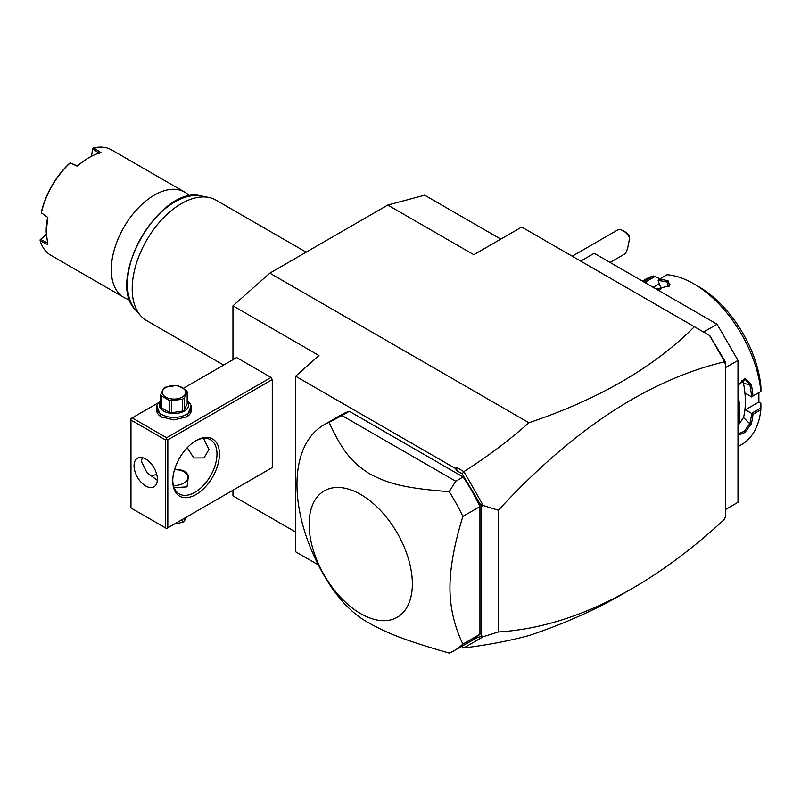 <?xml version="1.0" encoding="UTF-8"?>
<svg xmlns="http://www.w3.org/2000/svg" width="801" height="801" viewBox="0 0 801 801"><rect width="100%" height="100%" fill="white"/><g stroke="black" fill="none" stroke-linecap="round" stroke-linejoin="round"><path stroke-width="1.2" d="M232.961 359.709L232.961 305.842L269.817 273.151L387.784 205.046L424.65 195.174L500.785 239.129M295.619 532.044L232.961 495.869L232.961 490.242M461.746 646.277L477.436 637.576L481.171 636.495L481.171 505.741L462.067 473.721L457.001 470.798L456.55 467.384L463.899 471.619C487.228 456.8 508.905 440.51 528.93 422.748C598.828 399.228 653.976 367.228 694.387 326.728L521.721 227.043L473.802 254.708L387.784 205.046M528.93 422.748L269.817 273.151M461.386 646.477L463.899 647.929C487.228 645.065 508.905 640.95 528.93 635.583C563.303 624.089 594.312 610.372 621.946 594.442L632.119 588.575C663.248 570.562 694.026 547.483 724.464 519.338L724.464 519.248M694.387 326.728L709.796 335.629L725.696 362.322L725.696 517.426L724.464 518.137M703.578 332.035L717.095 324.235L737.981 360.42L737.981 502.307L725.696 509.396M580.705 261.096L594.222 253.286L717.095 324.235M725.696 367.509L737.981 360.42M760.95 407.919L751.528 413.356L745.361 409.792L758.877 401.992L760.92 403.173L760.86 409.762L753 414.307A95.579 55.179 60 0 1 751.248 423.949L744.94 432.48L737.981 435.303M760.86 409.762A95.579 55.179 60 0 1 741.536 444.605L737.981 446.658M737.981 429.847A95.579 55.179 -120 0 0 739.703 413.336A95.579 55.179 -120 0 0 737.981 394.853M753 414.307L751.528 413.356M751.598 413.496A94.538 54.578 60 0 1 749.796 423.749L744.229 431.318L737.981 433.862M745.361 409.792L745.361 401.561A85.146 49.161 60 0 1 743.528 417.501L738.993 424.23M751.248 423.949L749.796 423.749L743.528 417.501M737.981 394.092A94.538 54.578 60 0 1 739.703 412.485L739.703 413.336M737.981 385.051L744.95 378.533L751.248 384.28A95.579 55.179 60 0 1 753 395.944L760.95 391.459L760.92 386.713A88.631 51.164 60 0 0 698.662 286.638L693.746 283.794A95.579 55.179 60 0 1 760.86 391.399M642.412 281.111L645.956 279.058A95.579 55.179 60 0 1 653.306 275.965L660.144 278.738M642.843 281.361A95.579 55.179 60 0 1 645.446 280.5L653.306 275.965M668.084 280.811L669.686 285.747L656.249 289.111L661.215 288.66L658.132 280.71L659.213 279.269A95.579 55.179 60 0 1 668.084 280.811L667.533 282.172L669.956 284.185L669.266 286.137M693.746 283.794A95.579 55.179 60 0 0 667.073 274.733L659.213 279.269M751.248 384.28L749.796 384.51A94.538 54.578 60 0 1 751.598 396.845L753 395.944M741.936 380.145L743.528 383.519A85.146 49.161 60 0 1 745.361 401.561L745.361 393.331L751.598 396.845M751.528 396.895L760.95 391.459M658.162 280.6A94.538 54.578 60 0 1 667.533 282.172L668.194 286.878M644.204 282.152A94.538 54.578 60 0 1 645.676 281.722L645.446 280.5M646.407 283.424L645.676 281.722M645.786 281.812L655.208 276.365M659.303 283.734L653.125 287.299M758.877 401.992L758.877 392.66M656.349 289.121A85.146 49.161 60 0 1 660.465 289.141M737.981 385.291L745.27 379.514L749.796 384.51L743.528 383.519M462.067 646.457L463.879 647.889L483.353 636.645L498.372 631.979C541.897 629.276 586.482 614.798 632.119 588.575M232.961 305.842L318.968 355.504L295.619 376.21L295.619 551.779L318.307 564.875M130.964 420.004L130.964 507.974L165.376 527.839L165.376 439.869L130.964 420.004L130.964 418.593L132.195 417.882L166.598 437.746L166.598 439.158L167.83 439.869L167.83 527.839L166.598 528.55L272.28 467.544L272.28 379.574L271.048 377.441L236.645 357.576L183.559 388.225M295.619 376.21L455.368 468.435L456.55 467.384M463.899 471.619L483.353 505.591L498.372 510.247C572.795 429.466 648.159 379.994 724.464 361.832L723.013 358.518M709.556 335.489L724.464 361.321M462.067 473.721L463.879 471.869M457.001 470.798L455.368 468.435M454.307 650.572L471.378 640.71A130.333 75.244 -120 0 0 479.939 634.262L479.939 506.562A130.333 75.244 -120 0 0 463.108 476.975L349.316 411.283A130.333 75.244 -120 0 0 341.046 414.968L323.974 424.83A130.333 75.244 -120 0 0 296.981 484.495A130.333 75.244 -120 0 0 329.081 583.739C341.256 602.392 354.883 615.659 369.952 623.548C388.245 633.571 404.395 640.189 449.201 653.085A130.333 75.244 -120 0 0 454.307 650.572A130.333 75.244 -120 0 0 462.868 644.114L479.939 634.262M498.372 510.247L498.372 631.979M483.353 505.591L481.171 505.741M477.436 637.576L481.171 636.495M482.442 636.134L483.353 636.645M477.436 500.345L482.442 506.102M725.696 362.322L724.464 363.033L724.464 361.832M349.316 411.283L341.947 415.539L455.739 481.231L449.201 491.664A130.333 75.244 60 0 1 462.868 516.415L479.939 506.562M462.868 516.415C454.247 544.46 449.952 568.229 449.962 587.714C449.952 607.218 454.257 626.022 462.868 644.114M341.947 415.539L329.081 422.307A130.333 75.244 -120 0 0 323.974 424.83M455.739 481.231L463.108 476.975M309.136 524.295A72.981 42.143 60 0 1 360.75 494.497A72.981 42.143 60 0 1 412.355 583.889A72.981 42.143 60 0 1 360.75 613.686A72.981 42.143 60 0 1 309.136 524.295M449.201 491.664C404.395 488.26 388.245 483.624 369.952 474.002C352.941 463.248 343.198 452.925 329.081 422.307M132.195 417.882L158.738 402.553M166.598 437.746L271.048 377.441M191.129 405.777L186.873 416.81L173.977 419.904L161.071 416.81L156.816 405.777M167.83 439.869L272.28 379.574M167.83 527.839L272.28 467.544M172.746 481.021A33.021 19.064 -60 0 1 196.095 440.58A33.021 19.064 -60 0 1 219.444 454.057A33.021 19.064 -60 0 1 196.095 494.497A33.021 19.064 -60 0 1 172.746 481.021M166.598 528.55L165.376 527.839M165.376 439.869L166.598 439.158M134.037 465.771A16.511 9.532 60 0 1 137.462 458.212A16.511 9.532 60 0 1 150.177 462.628A16.511 9.532 60 0 1 157.386 479.248A16.511 9.532 60 0 1 153.962 486.808A16.511 9.532 60 0 1 141.246 482.382A16.511 9.532 60 0 1 134.037 465.771M142.228 457.631L141.417 461.506L147.004 472.69L157.346 480.33M203.464 438.337L208.991 449.451L203.975 457.932L193.762 457.982L187.264 447.689M195.474 440.95A31.279 18.063 -60 0 1 210.503 439.739A31.279 18.063 -60 0 1 216.981 454.057A31.279 18.063 -60 0 1 203.324 485.536A31.279 18.063 -60 0 1 179.224 493.917A31.279 18.063 -60 0 1 172.756 480.3M150.147 475.514A31.279 18.063 120 0 0 156.706 474.302M177.251 469.867C183.109 469.576 186.823 471.719 188.375 476.295L187.054 486.878L174.107 487.649M173.427 485.496A13.897 8.03 0 0 0 186.713 480.69A13.897 8.03 0 0 0 183.809 471.799A13.897 8.03 0 0 0 174.588 469.456M183.809 471.799L184.42 472.149A14.768 8.531 180 0 1 188.375 476.295M182.508 519.368L182.508 522.332L174.478 524.004M184.28 518.347L184.28 521.311A13.377 7.73 180 0 1 183.439 521.841A13.377 7.73 180 0 1 182.508 522.332M184.28 521.311L186.433 517.106M161.391 416.991A17.382 10.033 180 0 1 156.596 410.072L156.596 407.379A17.382 10.033 180 0 1 160.781 400.85M187.164 400.85A17.382 10.033 180 0 1 191.349 407.379A17.382 10.033 180 0 1 180.625 416.65A17.382 10.033 180 0 1 161.682 414.477A17.382 10.033 180 0 1 156.596 407.379M191.349 407.379L191.349 410.072A17.382 10.033 180 0 1 186.563 416.991M187.164 401.501A14.598 8.431 180 0 1 182.378 411.994A14.598 8.431 180 0 1 163.654 411.073A14.598 8.431 180 0 1 160.781 401.501M161.432 395.854A13.377 7.73 0 0 1 160.781 394.452L160.781 406.397A13.377 7.73 0 0 0 161.432 407.799L161.432 395.854L169.311 400.4A13.377 7.73 0 0 0 171.734 400.78L182.508 399.108A13.377 7.73 0 0 0 183.439 398.618A13.377 7.73 0 0 0 184.28 398.087L184.28 410.032A13.377 7.73 180 0 1 182.508 411.063L171.734 412.725L171.734 400.78M160.781 394.452L163.664 388.235A13.377 7.73 0 0 1 164.515 387.694A13.377 7.73 0 0 1 165.447 387.203L176.21 385.541A13.377 7.73 0 0 1 178.633 385.922L186.513 390.467A13.377 7.73 0 0 1 187.164 391.869L187.164 403.814L184.28 410.032M161.432 407.799L169.311 412.355A13.377 7.73 0 0 0 171.734 412.725M169.311 412.355L169.311 400.4M187.164 391.869L184.28 398.087M182.508 411.063L182.508 399.108M165.737 387.584A11.645 6.718 0 0 0 165.737 397.096A11.645 6.718 0 0 0 182.207 397.096A11.645 6.718 0 0 0 182.207 387.584A11.645 6.718 0 0 0 165.737 387.584M623.288 230.828L625.741 232.25A8.691 5.016 60 0 1 629.125 235.374L629.596 237.667A12.165 7.019 -120 0 0 626.492 233.391A12.165 7.019 -120 0 0 623.288 230.828A12.165 7.019 -120 0 0 617.211 230.227L572.224 256.2M629.596 237.667C628.324 246.628 626.833 251.985 625.15 253.737L610.072 262.448M223.659 365.076L146.593 320.58A69.507 40.13 -60 0 1 140.636 315.694A69.507 40.13 -60 0 1 132.195 288.76A69.507 40.13 -60 0 1 158.298 223.559A69.507 40.13 -60 0 1 208.891 197.477A69.507 40.13 -60 0 1 216.1 200.19L306.152 252.175M189.607 196.025A60.826 35.114 120 0 0 184.721 192.11A60.826 35.114 120 0 0 154.313 195.114A60.826 35.114 120 0 0 111.309 269.607A60.826 35.114 -60 0 0 123.905 297.451L50.914 255.309A60.826 35.114 120 0 1 40.16 240.801L47.83 244.675L46.178 232.01L47.83 217.441L41.362 212.856L41.422 211.875A59.775 34.513 120 0 1 69.367 163.464L70.198 162.903A60.826 35.114 120 0 0 41.362 212.856L47.83 217.441M77.507 165.927L70.198 162.903L77.397 166.228A60.826 35.114 120 0 1 89.191 157.517L88.45 157.947A59.775 34.513 120 0 0 77.507 165.927L77.397 166.228M184.721 192.11L111.739 149.967A60.826 35.114 120 0 0 93.787 147.915L100.986 152.611A60.826 35.114 120 0 0 89.191 157.517M129.742 299.724A60.826 35.114 -60 0 1 123.905 297.451M91.264 156.375L92.976 148.255L91.364 156.325M92.976 148.255L93.787 147.915M99.394 153.291L92.856 149.036M46.178 232.01L46.178 231.159A59.775 34.513 -60 0 1 47.619 217.692M47.619 242.953L40.671 239.429L40.05 239.92L46.228 234.383M40.16 240.801L40.05 239.92M40.671 239.429L46.238 234.493M208.891 197.477L201.451 195.965A67.064 38.718 120 0 0 141.356 237.296A67.064 38.718 120 0 0 135.609 310.017L140.636 315.694M161.071 416.81L161.682 417.171M201.451 195.965C160.48 184.02 104.781 280.5 135.609 310.017"/></g></svg>
